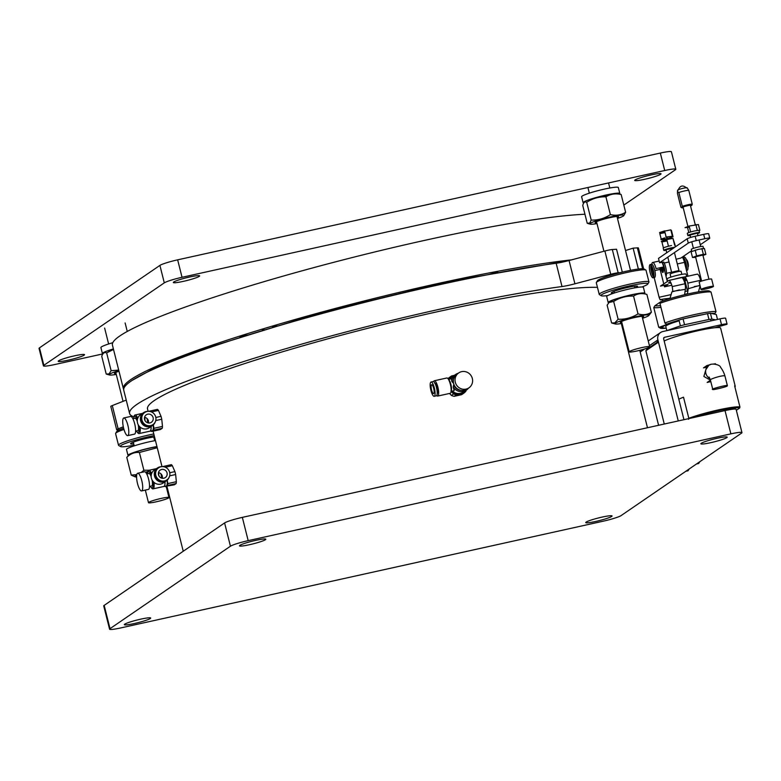 <?xml version="1.0" encoding="UTF-8"?>
<svg xmlns="http://www.w3.org/2000/svg" width="781" height="781" viewBox="0 0 781 781"><rect width="100%" height="100%" fill="white"/><g stroke="black" fill="none" stroke-linecap="round" stroke-linejoin="round"><path stroke-width="1.17" d="M168.667 497.907A10.553 1.084 -14.1 0 1 157.616 501.49A10.553 1.084 -14.1 0 1 148.488 502.681A10.553 1.084 -14.1 0 1 158.465 499.059A10.553 1.084 -14.1 0 1 168.969 497.536A10.553 1.084 -14.1 0 1 168.667 497.907M133.717 443.872A13.57 1.386 -14.1 0 1 130.583 443.754A13.57 1.386 -14.1 0 1 130.974 443.276A13.57 1.386 -14.1 0 1 141.351 439.635A13.57 1.386 -14.1 0 1 154.54 436.95M154.911 438.434A13.57 1.386 -14.1 0 1 154.199 438.727M154.189 435.573A24.133 2.47 165.9 0 0 149.415 436.569A24.133 2.47 165.9 0 0 120.528 446.547A24.133 2.47 165.9 0 0 134.049 445.18M154.531 440.035A24.133 2.47 165.9 0 0 155.253 439.81M153.789 433.953A25.636 2.626 165.9 0 0 149.405 434.871A25.636 2.626 165.9 0 0 125.878 441.421A25.636 2.626 165.9 0 0 119.249 444.33A25.636 2.626 165.9 0 0 118.517 445.238A25.636 2.626 165.9 0 0 118.712 445.473L120.528 446.547M123.613 428.183A24.133 2.47 165.9 0 0 116.75 431.502L115.656 433.309A25.636 2.626 165.9 0 0 115.588 433.601L118.517 445.238M123.954 429.433A25.636 2.626 165.9 0 0 116.32 432.694A25.636 2.626 165.9 0 0 115.656 433.309M614.081 293.08A13.57 1.386 -14.1 0 1 611.298 292.934A13.57 1.386 -14.1 0 1 611.689 292.455A13.57 1.386 -14.1 0 1 625.903 287.847A13.57 1.386 -14.1 0 1 637.628 286.315A13.57 1.386 -14.1 0 1 635.246 287.769M641.923 286.978A24.133 2.47 165.9 0 0 647.8 284.02A24.133 2.47 165.9 0 0 630.13 285.748A24.133 2.47 165.9 0 0 601.526 294.808A24.133 2.47 165.9 0 0 601.243 295.716A24.133 2.47 165.9 0 0 607.823 295.55M647.8 284.02L648.894 282.214A25.636 2.626 165.9 0 0 648.962 281.921A25.636 2.626 165.9 0 0 626.811 284.801A25.636 2.626 165.9 0 0 599.964 293.51A25.636 2.626 165.9 0 0 599.73 293.676A25.636 2.626 165.9 0 0 599.232 294.417A25.636 2.626 165.9 0 0 599.427 294.642L601.243 295.716M648.962 281.921L646.033 270.285A25.636 2.626 165.9 0 0 645.838 270.05L644.022 268.976A24.133 2.47 165.9 0 0 620.202 272.676A24.133 2.47 165.9 0 0 597.465 280.672L596.372 282.478A25.636 2.626 165.9 0 0 596.303 282.771L599.232 294.417M645.838 270.05A25.636 2.626 165.9 0 0 622.613 273.467A25.636 2.626 165.9 0 0 597.035 281.873A25.636 2.626 165.9 0 0 596.372 282.478M649.382 347.076A10.553 1.084 -14.1 0 1 638.331 350.669A10.553 1.084 -14.1 0 1 629.203 351.85A10.553 1.084 -14.1 0 1 639.18 348.228A10.553 1.084 -14.1 0 1 649.685 346.705A10.553 1.084 -14.1 0 1 649.382 347.076M136.695 475.229A17.533 1.796 165.9 0 0 135.25 475.99A17.533 1.796 165.9 0 0 135.103 476.859A17.533 1.796 165.9 0 0 136.597 476.947M148.039 471.46A17.533 1.796 165.9 0 0 145.51 472.173M145.949 472.681A12.066 1.24 -14.1 0 1 147.873 472.105M136.792 474.633L131.237 475.121L135.103 476.859M149.22 470.24L143.87 470.26L141.205 472.476M131.237 475.121L126.766 457.334C130.476 453.663 134.683 452.043 139.399 452.472L143.87 470.26M156.991 446.722A17.533 1.796 165.9 0 0 129.539 454.698L126.766 457.334M157.254 447.747L139.399 452.472M155.448 440.582A18.929 1.943 165.9 0 0 136.197 445.229A18.929 1.943 165.9 0 0 126.493 449.456L127.996 455.421A18.929 1.943 -14.1 0 1 137.7 451.193A18.929 1.943 -14.1 0 1 156.952 446.547M128.484 455.704A18.929 1.943 -14.1 0 1 127.996 455.421M113.382 348.931A18.929 1.943 165.9 0 0 102.399 353.539A18.929 1.943 165.9 0 0 102.965 353.842M108.52 351.782L110.58 350.698M112.776 342.703A18.929 1.943 165.9 0 0 100.905 347.574L102.399 353.539M118.829 370.624A17.533 1.796 165.9 0 0 109.662 374.119A17.533 1.796 165.9 0 0 109.516 374.978A17.533 1.796 165.9 0 0 116.281 374.431M116.076 373.621A12.066 1.24 -14.1 0 1 114.602 373.142A12.066 1.24 -14.1 0 1 118.985 371.248M109.057 373.923L106.206 374.04L101.745 356.253C102.858 353.08 104.488 351.958 106.646 352.895L111.117 370.682L109.057 373.923M118.702 370.106L111.117 370.682M113.509 349.429L106.646 352.895M642.548 318.277A17.533 1.796 165.9 0 0 648.767 315.573A17.533 1.796 165.9 0 0 635.324 316.813A17.533 1.796 165.9 0 0 615.457 323.109A17.533 1.796 165.9 0 0 615.301 323.978A17.533 1.796 165.9 0 0 622.067 323.422M621.861 322.612A12.066 1.24 -14.1 0 1 620.387 322.143A12.066 1.24 -14.1 0 1 631.653 318.267A12.066 1.24 -14.1 0 1 643.417 316.354A12.066 1.24 -14.1 0 1 643.31 316.949A12.066 1.24 -14.1 0 1 642.343 317.467M648.767 315.573L651.374 312.215C647.449 314.821 642.997 315.368 638.018 313.874C631.917 317.711 625.288 319.497 618.132 319.244L614.774 322.895L611.601 322.953L615.301 323.978M618.132 319.244L613.661 301.456L609.043 302.481L607.13 305.176L611.601 322.953M638.018 313.874L633.557 296.087C626.421 295.823 619.792 297.62 613.661 301.456M651.374 312.215L646.902 294.437L643.202 293.412A17.533 1.796 165.9 0 0 626.108 296.184A17.533 1.796 165.9 0 0 609.736 301.817L609.043 302.481M646.902 294.437C641.953 292.934 637.501 293.49 633.557 296.087M644.608 293.802A18.929 1.943 165.9 0 0 644.901 293.314A18.929 1.943 165.9 0 0 626.079 296.048A18.929 1.943 165.9 0 0 608.194 302.54A18.929 1.943 165.9 0 0 608.702 302.833M644.901 293.314L643.407 287.349A18.929 1.943 165.9 0 0 624.575 290.083A18.929 1.943 165.9 0 0 606.691 296.575L608.194 302.54M619.274 194.166L619.294 194.166A18.929 1.943 165.9 0 0 619.831 193.493A18.929 1.943 165.9 0 0 600.999 196.226A18.929 1.943 165.9 0 0 583.114 202.718A18.929 1.943 165.9 0 0 583.719 203.031M599.847 197.173L609.444 195.094M619.831 193.493L618.327 187.528A18.929 1.943 165.9 0 0 599.505 190.261A18.929 1.943 165.9 0 0 581.62 196.753L583.114 202.718M617.468 218.455A17.533 1.796 165.9 0 0 623.687 215.751A17.533 1.796 165.9 0 0 610.244 216.991A17.533 1.796 165.9 0 0 590.377 223.288A17.533 1.796 165.9 0 0 590.231 224.157A17.533 1.796 165.9 0 0 596.996 223.6M596.791 222.79A12.066 1.24 -14.1 0 1 595.317 222.321A12.066 1.24 -14.1 0 1 606.583 218.436A12.066 1.24 -14.1 0 1 618.347 216.532A12.066 1.24 -14.1 0 1 618.24 217.128A12.066 1.24 -14.1 0 1 617.263 217.645M589.743 223.083L587.205 223.239L582.743 205.462C583.544 202.357 584.871 201.303 586.716 202.308L591.188 220.086L589.743 223.083M623.687 215.751L625.62 212.286C621.071 215.107 615.994 215.888 610.391 214.609C604.514 218.485 598.119 220.31 591.188 220.086M610.391 214.609L605.919 196.832C598.988 196.607 592.584 198.433 586.716 202.308M625.62 212.286L621.149 194.498C615.545 193.219 610.469 194 605.919 196.832M619.431 194.186L621.149 194.498M173.704 282.009A13.57 1.386 165.9 0 0 173.323 282.488A13.57 1.386 165.9 0 0 186.825 280.535A13.57 1.386 165.9 0 0 199.643 275.878A13.57 1.386 165.9 0 0 187.918 277.401A13.57 1.386 165.9 0 0 173.704 282.009M58.585 360.822A13.57 1.386 165.9 0 0 58.204 361.3A13.57 1.386 165.9 0 0 71.706 359.338A13.57 1.386 165.9 0 0 84.533 354.691A13.57 1.386 165.9 0 0 72.809 356.214A13.57 1.386 165.9 0 0 58.585 360.822M635.09 179.942A13.57 1.386 165.9 0 0 634.709 180.421A13.57 1.386 165.9 0 0 648.21 178.459A13.57 1.386 165.9 0 0 661.038 173.802A13.57 1.386 165.9 0 0 649.304 175.334A13.57 1.386 165.9 0 0 635.09 179.942M102.936 353.881L54.524 364.59A15.083 1.542 -14.1 0 1 43.433 365.84A15.083 1.542 -14.1 0 1 43.863 365.313L164.293 282.859A15.083 1.542 -14.1 0 1 182.032 277.294L664.719 170.512A15.083 1.542 -14.1 0 1 675.799 169.262A15.083 1.542 -14.1 0 1 675.37 169.799L623.814 205.1M675.799 169.262L671.416 151.807A15.083 1.542 165.9 0 0 660.326 153.056L664.719 170.512M182.032 277.294L177.648 259.839L660.326 153.056M177.648 259.839A15.083 1.542 165.9 0 0 159.91 265.403L164.293 282.859M43.863 365.313L39.48 347.848L159.91 265.403M39.48 347.848A15.083 1.542 165.9 0 0 39.05 348.385L43.433 365.84M440.953 283.269L423.732 288.218M312.888 316.061L295.355 319.839M584.949 214.248A258.648 26.495 165.9 0 0 332.833 262.553A258.648 26.495 165.9 0 0 119.805 335.967A258.648 26.495 165.9 0 0 112.425 345.114L123.388 388.762A258.648 26.495 -14.1 0 1 130.769 379.615A258.648 26.495 -14.1 0 1 321.733 312.088A258.648 26.495 -14.1 0 1 571.526 259.868M239.855 336.533A258.648 26.495 165.9 0 0 248.661 334.864M489.218 274.443A258.648 26.495 165.9 0 0 497.761 271.759M265.042 329.846L262.367 329.797L263.07 329.328M272.432 326.517L278.446 325.862M123.671 389.465A258.648 26.495 -14.1 0 1 123.388 388.762M132.243 380.327L155.331 367.607L197.661 350.767L321.772 312.478L451.359 281.023L567.309 260.981M151.67 431.463L153.662 430.185L162.223 428.291L160.388 429.55L151.729 431.463M151.631 431.483A10.553 2.802 77.5 0 1 151.094 431.005M152.549 430.848A9.802 2.607 -102.5 0 0 153.369 424.844M162.223 428.291A10.553 2.802 -102.5 0 0 162.477 426.416L153.916 428.31A10.553 2.802 77.5 0 1 153.662 430.185M153.916 428.31L153.359 424.757M155.751 420.559L161.755 419.231L162.477 426.416M151.465 411.948L158.455 410.406A10.553 2.802 -102.5 0 0 157.479 409.371L148.82 411.284M161.755 419.231A10.553 2.802 -102.5 0 0 161.023 416.322L155.829 417.474M158.455 410.406L161.023 416.322M153.31 424.903A9.577 2.538 77.5 0 1 152.246 430.751L149.972 431.249A9.577 2.538 77.5 0 1 149.649 431.249M147.912 422.872A9.577 2.538 77.5 0 1 147.131 418.626M151.114 426.504A9.577 2.538 77.5 0 1 149.972 431.249M140.092 427.1A9.499 2.519 77.5 0 1 139.116 433.572A9.499 2.519 77.5 0 1 137.69 432.713L136.958 431.786A8.298 2.206 77.5 0 1 136.402 430.966M133.658 418.528A8.298 2.206 77.5 0 1 133.805 417.552L134.088 416.4A9.499 2.519 77.5 0 1 134.762 415.131A9.499 2.519 77.5 0 1 135.015 415.023A9.499 2.519 77.5 0 1 137.768 418.216M144.729 417.376A9.499 2.519 -102.5 0 0 145.11 420.754M139.116 433.572L149.962 431.171A9.499 2.519 -102.5 0 0 151.094 426.524M138.911 425.84A8.298 2.206 77.5 0 1 136.958 431.786M133.805 417.552A8.298 2.206 77.5 0 1 137.339 419.885M138.188 424.698A6.375 1.689 77.5 0 1 137.788 430.663L135.621 431.141M134.859 418.294A6.375 1.689 77.5 0 1 135.035 418.225A6.375 1.689 77.5 0 1 137.271 421.33M155.087 422.267A7.839 7.517 -124.4 0 1 152.432 425.606L149.317 427.744A7.839 7.517 -124.4 0 1 137.505 422.902A7.839 7.517 -124.4 0 1 140.453 414.799L143.567 412.661A7.839 7.517 -124.4 0 1 147.648 411.392M152.432 425.606A7.839 7.517 -124.4 0 1 140.619 420.774A7.839 7.517 -124.4 0 1 143.567 412.661M123.564 418.069A9.05 2.402 -102.5 0 0 123.525 427.783A9.05 2.402 -102.5 0 0 127.713 435.632A9.05 2.402 -102.5 0 0 128.104 426.28A9.05 2.402 -102.5 0 0 123.808 417.962A9.05 2.402 -102.5 0 0 123.564 418.069M127.713 435.632L134.527 434.129A9.05 2.402 -102.5 0 0 134.918 424.766A9.05 2.402 -102.5 0 0 130.622 416.458L123.808 417.962M144.592 419.495A4.52 4.335 -124.4 0 1 152.432 416.107A4.52 4.335 -124.4 0 1 151.407 422.287A4.52 4.335 -124.4 0 1 144.592 419.495M148.419 422.98A4.52 4.335 55.6 0 0 144.573 417.357M141.966 420.08A7.312 7.009 55.6 0 0 152.978 424.591A7.312 7.009 55.6 0 0 154.638 414.594A7.312 7.009 55.6 0 0 141.966 420.08M144.719 412.514L144.192 412.885A7.312 7.009 55.6 0 0 141.439 420.442A7.312 7.009 55.6 0 0 152.451 424.952L152.978 424.591M165.357 467.243L172.347 465.701L174.905 471.617L169.721 472.759M169.643 475.854L175.637 474.526A10.553 2.802 -102.5 0 0 174.905 471.617M172.347 465.701A10.553 2.802 -102.5 0 0 171.361 464.666L162.799 466.56A10.553 2.802 77.5 0 1 162.917 466.638M175.637 474.526L176.36 481.701L167.798 483.595L167.251 480.051M167.251 480.13A9.802 2.607 77.5 0 1 166.441 486.143L167.554 485.47A10.553 2.802 -102.5 0 0 167.798 483.595M167.554 485.47L176.115 483.576A10.553 2.802 -102.5 0 0 176.36 481.701M176.115 483.576L174.27 484.835L166.441 486.143M161.501 476.859L162.389 476.654M165.709 486.729A10.553 2.802 77.5 0 1 165.172 486.251M153.984 482.385A9.499 2.519 77.5 0 1 153.008 488.867A9.499 2.519 77.5 0 1 151.582 487.998L150.84 487.08A8.298 2.206 77.5 0 1 150.294 486.26M147.541 473.813A8.298 2.206 77.5 0 1 147.697 472.837L147.97 471.695A9.499 2.519 77.5 0 1 148.644 470.416A9.499 2.519 77.5 0 1 148.898 470.308A9.499 2.519 77.5 0 1 151.651 473.501M158.611 472.671A9.499 2.519 -102.5 0 0 159.002 476.039M153.008 488.867L163.844 486.465A9.499 2.519 -102.5 0 0 164.976 481.818M163.532 486.534A9.577 2.538 -102.5 0 0 163.864 486.534A9.577 2.538 -102.5 0 0 165.006 481.799M152.803 481.125A8.298 2.206 77.5 0 1 150.84 487.08M147.697 472.837A8.298 2.206 77.5 0 1 151.221 475.17M161.013 473.911A9.577 2.538 -102.5 0 0 161.804 478.167M163.864 486.534L166.138 486.036A9.577 2.538 -102.5 0 0 167.193 480.188M152.08 479.993A6.375 1.689 77.5 0 1 151.67 485.958L149.503 486.436M148.751 473.589A6.375 1.689 77.5 0 1 148.917 473.511A6.375 1.689 77.5 0 1 151.153 476.625M168.979 477.552A7.839 7.517 -124.4 0 1 166.324 480.901L163.2 483.029A7.839 7.517 -124.4 0 1 152.568 480.803A7.839 7.517 -124.4 0 1 154.345 470.094L157.459 467.956A7.839 7.517 -124.4 0 1 161.54 466.687M166.324 480.901A7.839 7.517 -124.4 0 1 155.683 478.675A7.839 7.517 -124.4 0 1 157.459 467.956M137.456 473.354A9.05 2.402 -102.5 0 0 137.407 483.078A9.05 2.402 -102.5 0 0 141.605 490.927A9.05 2.402 -102.5 0 0 141.996 481.565A9.05 2.402 -102.5 0 0 137.69 473.257A9.05 2.402 -102.5 0 0 137.456 473.354M141.605 490.927L148.419 489.414A9.05 2.402 -102.5 0 0 148.81 480.061A9.05 2.402 -102.5 0 0 144.505 471.744L137.69 473.257M162.311 478.265A4.52 4.335 55.6 0 0 158.455 472.642M161.638 469.479A4.52 4.335 -124.4 0 1 165.299 477.581A4.52 4.335 -124.4 0 1 159.158 476.293A4.52 4.335 -124.4 0 1 161.638 469.479M160.964 466.784A7.312 7.009 55.6 0 0 156.952 477.806A7.312 7.009 55.6 0 0 169.184 471.05A7.312 7.009 55.6 0 0 160.964 466.784M158.611 467.809L158.074 468.17A7.312 7.009 55.6 0 0 156.425 478.167A7.312 7.009 55.6 0 0 166.343 480.247L166.87 479.876M468.405 388.206A9.499 9.108 -124.4 0 1 453.224 387.054L454.191 390.646L451.193 391.31A9.802 9.401 55.6 0 0 460.107 394.005L463.66 393.214M452.316 391.066A9.499 9.108 55.6 0 0 463.66 392.003L466.364 390.149M448.558 379.381L451.545 378.726L451.789 381.323A9.499 9.108 -124.4 0 1 455.635 374.47L452.931 376.315A9.499 9.108 55.6 0 0 450.403 378.98M455.635 374.47A9.499 9.108 -124.4 0 1 458.183 373.269M452.228 391.086A9.577 9.177 55.6 0 0 464.607 391.349M453.878 375.671A9.577 9.177 55.6 0 0 450.305 379M453.488 382.915L453.175 382.993A8.298 7.956 -124.4 0 1 453.546 379.215M461.18 390.373A8.298 7.956 -124.4 0 1 453.644 384.838L454.044 384.75M453.224 387.054L453.644 384.838M453.175 382.993L451.789 381.323M451.438 391.261A9.577 9.177 55.6 0 0 463.133 392.452L463.699 392.062M452.882 376.257L452.316 376.647A9.577 9.177 55.6 0 0 449.924 379.078M433.65 381.645A7.839 2.079 77.5 0 1 434.343 380.757L446.839 377.984A7.839 2.079 77.5 0 1 448.011 378.707L449.065 380.025A6.111 1.621 77.5 0 1 451.057 385.092A6.111 1.621 77.5 0 1 451.389 390.51L450.988 392.16A7.839 2.079 77.5 0 1 450.432 393.214A7.839 2.079 77.5 0 1 450.227 393.302L437.731 396.065A7.839 2.079 77.5 0 1 436.725 395.557M454.269 375.397A9.802 9.401 55.6 0 0 449.612 379.146M450.92 391.047L453.546 393.946L451.408 395.401A10.553 10.124 55.6 0 0 454.23 396.318L461.61 394.688L463.768 393.204A10.553 10.124 55.6 0 0 465.886 391.193M465.925 391.056L466.13 390.315M455.352 375.095L451.613 375.934L449.475 377.399A10.553 10.124 55.6 0 0 448.001 378.687A7.839 2.079 77.5 0 1 450.569 385.199A7.839 2.079 77.5 0 1 450.988 392.16M451.613 375.934A10.553 10.124 55.6 0 0 449.524 377.936L449.182 379.244M453.546 393.946A10.553 10.124 55.6 0 0 456.368 394.854L460.107 394.005M434.343 380.757A7.839 2.079 77.5 0 1 438.073 387.962A7.839 2.079 77.5 0 1 437.731 396.065M448.148 378.873L449.524 377.936M454.23 396.318L456.368 394.854M451.408 395.401L449.524 393.458M434.802 383.471C436.276 382.134 438.902 392.57 437.282 393.351L437.223 393.38M455.303 382.26A9.05 8.679 55.6 0 0 468.932 387.845A9.05 8.679 55.6 0 0 470.982 375.476A9.05 8.679 55.6 0 0 455.303 382.26M458.711 372.908L457.012 374.07A9.05 8.679 55.6 0 0 453.605 383.422A9.05 8.679 55.6 0 0 467.233 389.006L468.932 387.845M431.571 389.895A4.52 1.201 77.5 0 1 431.649 384.75A4.52 1.201 77.5 0 1 433.806 388.909A4.52 1.201 77.5 0 1 433.611 393.585A4.52 1.201 77.5 0 1 431.571 389.895M430.917 390.344A7.312 1.943 -102.5 0 0 434.207 396.309A7.312 1.943 -102.5 0 0 434.529 388.743A7.312 1.943 -102.5 0 0 431.053 382.026A7.312 1.943 -102.5 0 0 430.917 390.344M434.207 396.309L436.345 395.83A7.312 1.943 -102.5 0 0 436.657 388.274A7.312 1.943 -102.5 0 0 433.182 381.548L431.053 382.026M133.981 416.839A258.648 26.495 -14.1 0 1 129.597 413.5A258.648 26.495 -14.1 0 1 284.167 349.185A258.648 26.495 -14.1 0 1 562.008 286.539A15.083 1.542 165.9 0 0 574.914 283.806L610.732 274.287A7.537 0.771 -14.1 0 1 618.162 272.813L620.192 272.676M119.718 429.706L117.697 429.843A7.537 0.771 -14.1 0 1 116.652 429.706A7.537 0.771 -14.1 0 1 118.136 428.837L123.31 426.816M622.301 272.159L616.551 249.256L612.314 249.539A7.537 0.771 165.9 0 0 604.885 251.004L610.732 274.287M562.008 286.539L556.16 263.256A15.083 1.542 165.9 0 0 569.066 260.532L604.885 251.004M556.16 263.256A258.648 26.495 165.9 0 0 278.319 325.902A258.648 26.495 165.9 0 0 123.749 390.217L129.597 413.5M118.136 428.837L112.288 405.564L126.229 400.097M112.288 405.564A7.537 0.771 165.9 0 0 110.804 406.432L116.652 429.706M643.642 268.84L638.399 247.987A7.537 0.771 165.9 0 0 637.355 247.85L633.127 248.143L638.37 269.025M625.522 250.525L633.127 248.143M597.455 287.349A240.167 24.601 165.9 0 0 334.327 337.08A240.167 24.601 165.9 0 0 147.521 409L148.107 411.353M265.413 539.71A13.57 1.386 -14.1 0 1 251.199 544.318A13.57 1.386 -14.1 0 1 239.464 545.841A13.57 1.386 -14.1 0 1 252.292 541.184A13.57 1.386 -14.1 0 1 265.794 539.232A13.57 1.386 -14.1 0 1 265.413 539.71M611.679 516.446A13.57 1.386 -14.1 0 1 597.465 521.054A13.57 1.386 -14.1 0 1 585.74 522.587A13.57 1.386 -14.1 0 1 598.568 517.93A13.57 1.386 -14.1 0 1 612.07 515.968A13.57 1.386 -14.1 0 1 611.679 516.446M621.09 515.597L741.52 433.152A15.083 1.542 165.9 0 0 741.95 432.615A15.083 1.542 165.9 0 0 730.87 433.865L248.182 540.647A15.083 1.542 165.9 0 0 230.444 546.212L110.014 628.666A15.083 1.542 165.9 0 0 109.584 629.193A15.083 1.542 165.9 0 0 120.674 627.944L603.352 521.161A15.083 1.542 165.9 0 0 621.09 515.597M150.294 618.523A13.57 1.386 -14.1 0 1 136.079 623.131A13.57 1.386 -14.1 0 1 124.355 624.654A13.57 1.386 -14.1 0 1 137.173 619.997A13.57 1.386 -14.1 0 1 150.684 618.044A13.57 1.386 -14.1 0 1 150.294 618.523M726.799 437.643A13.57 1.386 -14.1 0 1 712.584 442.251A13.57 1.386 -14.1 0 1 700.86 443.774A13.57 1.386 -14.1 0 1 713.678 439.117A13.57 1.386 -14.1 0 1 727.179 437.155A13.57 1.386 -14.1 0 1 726.799 437.643M741.95 432.615L736.102 409.342A15.083 1.542 165.9 0 0 725.022 410.591L730.87 433.865M110.014 628.666L104.166 605.382A15.083 1.542 165.9 0 0 103.736 605.919L109.584 629.193M104.166 605.382L224.596 522.938L230.444 546.212M248.182 540.647L242.335 517.373A15.083 1.542 165.9 0 0 224.596 522.938M242.335 517.373L725.022 410.591M678.806 399.228A30.166 3.095 -14.1 0 1 683.521 397.197L688.822 418.294A30.166 3.095 -14.1 0 1 718.374 409.908A30.166 3.095 -14.1 0 1 739.929 406.989L734.628 385.892A30.166 3.095 -14.1 0 1 735.243 386.312L720.619 328.108A30.166 3.095 165.9 0 0 696.515 331.046A30.166 3.095 165.9 0 0 664.182 341.033M735.243 386.312A30.166 3.095 -14.1 0 1 734.901 386.966M710.437 380.162L703.876 376.462L705.965 369.315M739.929 406.989L739.675 408.014L736.346 410.298M688.822 418.294L688.569 419.319M693.284 417.61A29.405 3.017 -14.1 0 1 721.644 410.054A29.405 3.017 -14.1 0 1 739.675 408.014M679.148 320.835A22.62 2.314 165.9 0 0 666.418 325.618A22.62 2.314 165.9 0 0 665.773 326.419L666.828 330.636M680.934 207.287L681.803 207.551L680.934 207.287L677.469 193.473L677.469 191.628L678.835 192.526A6.033 0.615 -14.1 0 1 684.537 190.935A6.033 0.615 -14.1 0 1 688.774 190.33L687.134 187.782A4.901 0.498 165.9 0 0 682.272 188.504A4.901 0.498 165.9 0 0 677.635 190.164L677.469 191.628M690.668 204.251L690.873 205.091A6.033 0.615 -14.1 0 1 690.853 205.1M682.535 207.19A6.033 0.615 -14.1 0 1 682.038 207.258M683.209 207.736A5.282 0.537 -14.1 0 1 681.696 207.785A5.282 0.537 -14.1 0 1 681.803 207.551L682.311 206.35L678.835 192.526M688.774 190.33L692.249 204.153L691.741 205.354A5.282 0.537 -14.1 0 1 690.521 205.901M682.311 206.35A6.033 0.615 -14.1 0 1 688.012 204.749A6.033 0.615 -14.1 0 1 692.249 204.153M691.741 205.354C693.626 204.192 683.121 206.516 681.803 207.551M660.921 301.642L659.945 303.35A30.166 3.095 -14.1 0 1 689.496 294.964A30.166 3.095 -14.1 0 1 711.052 292.045L709.187 290.962A28.653 2.939 165.9 0 0 688.774 293.754A28.653 2.939 165.9 0 0 660.921 301.642L654.908 305.752A28.653 2.939 165.9 0 0 660.521 305.615M660.941 307.314A30.166 3.095 -14.1 0 1 653.775 307.577L654.908 305.752M715.552 319.859L711.881 319.078A30.166 3.095 165.9 0 0 708.972 319.468L707.508 313.65L683.082 318.912A30.166 3.095 165.9 0 0 678.953 320.044L659.154 327.307A30.166 3.095 -14.1 0 1 658.705 327.219L653.775 307.577M659.945 303.35L664.885 322.992A30.166 3.095 -14.1 0 1 694.436 314.606A30.166 3.095 -14.1 0 1 715.992 311.687L711.052 292.045M666.213 328.166A28.653 2.939 -14.1 0 1 660.57 328.303L658.705 327.219M711.306 313.445A28.653 2.939 -14.1 0 1 714.849 313.513L715.992 311.687M664.885 322.992L666.583 324.193A28.653 2.939 -14.1 0 1 678.992 320.2M686.772 318.121A28.653 2.939 -14.1 0 1 703.818 314.44M714.849 313.513L714.078 314.04M660.57 328.303L666.583 324.193M668.438 282.937L671.123 283.269L670.508 281.99L668.438 282.937M683.775 280.174L686.421 279.12L683.775 280.174M686.001 278.329L683.004 278.71L686.001 278.329M686.333 278.934L683.736 280.086M671.074 283.181L669.073 282.8L670.557 282.087L669.141 282.556M683.277 278.758A9.802 1.006 -14.1 0 1 683.082 278.827L686.108 278.514M683.238 279.09A8.669 0.888 165.9 0 0 684.556 278.583M683.18 277.782A8.669 0.888 165.9 0 0 682.35 277.909M686.665 276.484L686.069 274.141A9.802 1.006 165.9 0 0 677.605 275.244A9.802 1.006 165.9 0 0 667.335 278.573A9.802 1.006 165.9 0 0 667.062 278.924L667.628 281.189M674.101 279.266A9.802 1.006 -14.1 0 1 684.361 276.991M684.917 280.691L687.495 290.971A7.537 2.001 -102.5 0 0 687.661 291.44M698.448 291.84L700.137 285.973M700.782 281.355A7.537 2.001 -102.5 0 0 700.596 280.301A7.537 2.001 -102.5 0 0 697.189 274.151L684.42 276.982A7.537 2.001 77.5 0 1 687.817 283.132L700.596 280.301M687.944 276.201L684.459 262.357A7.537 2.001 -102.5 0 0 682.321 257.066M670.02 298.274L665.275 298.772A27.901 2.86 -14.1 0 1 660.872 299.455L663.479 300.714M661.429 299.621L660.248 299.884A7.537 2.001 77.5 0 1 659.105 297.258L670.928 294.642M684.908 291.547L687.495 290.971M671.826 285.221L664.504 286.842L664.114 285.29M663.752 283.845L660.121 269.386L654.829 270.558M653.414 270.87L652.525 271.066L653.863 276.367M654.166 277.597L659.105 297.258M686.909 280.242L684.068 280.877M684.634 276.972L682.604 278.173M669.014 280.428L660.453 286.1L668.048 284.421L664.504 286.842M687.817 283.132A7.537 2.001 77.5 0 1 688.227 288.716L699.981 285.338M700.059 285.651A27.901 2.86 165.9 0 0 694.329 286.588M687.407 294.056L688.227 288.716M687.436 293.685A27.901 2.86 -14.1 0 1 684.586 294.457M660.248 299.884L660.872 299.455M652.525 271.066A7.537 2.001 77.5 0 1 651.764 266.087M651.813 264.271A7.537 2.001 77.5 0 1 652.672 262.484A7.537 2.001 77.5 0 1 656.069 268.635L663.665 266.956A7.537 2.001 -102.5 0 0 661.946 262.318M659.779 267.815A7.537 2.001 -102.5 0 0 660.121 269.386M662.63 267.19L662.962 268.293C663.547 273.389 662.962 273.789 661.195 269.504L660.853 267.58M667.296 281.414L663.665 266.956M672.197 286.588L684.976 283.757A7.537 2.001 -102.5 0 0 681.579 277.606L668.8 280.438A7.537 2.001 77.5 0 1 672.197 286.588A7.537 2.001 77.5 0 1 672.675 291.372L685.386 289.341A7.537 2.001 -102.5 0 0 684.976 283.757M684.566 294.72L685.386 289.341M669.932 298.645L671.904 291.899A27.901 2.86 -14.1 0 1 679.411 289.888M671.904 291.899L672.675 291.372M687.993 267.024A3.768 1.006 -102.5 0 0 688.051 266.995A3.768 1.006 -102.5 0 0 688.081 263.031A3.768 1.006 -102.5 0 0 686.362 259.673M686.519 266.594A3.768 1.006 77.5 0 1 686.206 267.405A3.768 1.006 77.5 0 1 686.099 267.444A3.768 1.006 77.5 0 1 685.698 267.278M684.058 260.903A3.768 1.006 77.5 0 1 684.468 260.083A3.768 1.006 77.5 0 1 685.21 260.669M681.852 274.356L681.1 271.368A5.652 0.576 165.9 0 0 676.219 272.003A5.652 0.576 165.9 0 0 670.293 273.926A5.652 0.576 165.9 0 0 670.127 274.131L670.879 277.118M689.389 226.978L688.051 227.007L689.242 226.412M689.457 227.261L685.025 227.652L689.154 226.051L698.399 224.528L699.864 230.346M687.573 227.701L688.803 232.572M697.306 230.307L695.842 224.489M690.619 231.869L689.154 226.051M693.674 231.156L690.951 231.869A6.033 0.615 165.9 0 0 687.319 233.382L687.866 235.569A6.033 0.615 -14.1 0 1 693.567 233.499A6.033 0.615 -14.1 0 1 699.571 232.621A6.033 0.615 -14.1 0 1 699.395 232.836A6.033 0.615 -14.1 0 1 697.492 233.646M690.179 235.481A6.033 0.615 -14.1 0 1 687.866 235.569M708.943 279.217L702.861 255.006L695.549 256.842L701.631 281.062M713.453 286.373L711.628 279.09A6.414 0.654 165.9 0 0 705.253 280.018A6.414 0.654 165.9 0 0 699.2 282.214L701.026 289.487A6.414 0.654 -14.1 0 1 707.078 287.291A6.414 0.654 -14.1 0 1 713.453 286.373A6.414 0.654 -14.1 0 1 713.278 286.598A6.414 0.654 -14.1 0 1 706.561 288.775A6.414 0.654 -14.1 0 1 701.026 289.487M702.978 255.494L705.897 254.352L703.339 254.313L696.642 255.875L692.503 257.486L695.686 257.388M705.897 254.352L704.433 248.534L698.526 249.276L691.937 251.453M692.503 257.486L691.039 251.667M695.178 250.057L696.642 255.875M701.875 248.495L703.339 254.313M703.564 248.524L703.046 246.445A6.033 0.615 165.9 0 0 697.043 247.313A6.033 0.615 165.9 0 0 691.341 249.383L691.888 251.57M697.989 235.628L697.374 233.177L690.062 235.013L690.668 237.414M708.972 319.468L684.547 324.73A30.166 3.095 -14.1 0 0 680.417 325.862L666.759 330.656M683.082 318.912L684.547 324.73M711.881 319.078L710.417 313.259A30.166 3.095 165.9 0 0 707.508 313.65M717.514 319.429L716.275 314.509L710.417 313.259M678.953 320.044L680.417 325.862M659.154 327.307L666.271 328.401M663.635 265.452L663.049 264.866M662.483 267.219L663.342 270.743M662.542 272.462A8.298 2.206 77.5 0 1 661.263 267.493M663.694 261.986A8.298 2.206 77.5 0 1 666.193 269.796A8.298 2.206 77.5 0 1 665.998 276.24M663.928 262.416L662.249 262.25A8.298 2.206 77.5 0 1 665.041 272.452M712.76 389.348C711.52 390.607 728.273 386.39 727.17 385.941L727.384 385.677C727.687 384.428 709.255 389.494 712.76 389.348L710.476 380.279C706.864 379.917 724.905 374.089 725.012 376.237L725.012 376.257C724.163 373.084 722.659 370.067 720.502 367.187C720.267 364.717 710.788 362.482 708.543 365.723L705.897 369.559A7.537 7.224 55.6 0 0 709.822 378.434M710.017 364.805L707.03 365.469L705.897 369.559M707.03 365.469L703.486 367.89L706.551 367.216M714.732 363.995L713.98 363.926M715.718 364.18L715.23 363.653M710.817 381.626L707.147 382.436L710.446 380.181M685.24 260.756L685.005 264.154L686.519 266.516M682.594 257.476A6.785 1.806 77.5 0 1 682.828 257.359L684.244 257.047A6.785 1.806 77.5 0 1 687.397 262.924A6.785 1.806 77.5 0 1 687.358 270.216A6.785 1.806 77.5 0 1 687.182 270.294L686.499 270.451M683.434 259.175A6.785 1.806 77.5 0 1 683.658 257.759M682.828 257.359A6.785 1.806 77.5 0 1 685.708 262.221A6.785 1.806 77.5 0 1 686.353 269.875M653.287 277.753A6.785 1.806 77.5 0 1 653.111 277.831A6.785 1.806 77.5 0 1 649.88 271.593A6.785 1.806 77.5 0 1 650.173 264.583A6.785 1.806 77.5 0 1 653.316 270.47A6.785 1.806 77.5 0 1 653.287 277.753M653.111 277.831L654.527 277.519A6.785 1.806 -102.5 0 0 654.703 277.44A6.785 1.806 -102.5 0 0 654.742 270.148A6.785 1.806 -102.5 0 0 651.598 264.271L650.173 264.583M651.012 264.984A6.785 1.806 -102.5 0 0 651.305 271.28A6.785 1.806 -102.5 0 0 653.697 277.109M691.663 250.672L680.876 258.052L676.112 259.243M662.249 262.25L659.584 262.758L688.276 243.116A6.785 0.693 -14.1 0 1 696.261 240.616L704.774 238.732A6.785 0.693 -14.1 0 1 709.763 238.166A6.785 0.693 -14.1 0 1 709.568 238.41L700.284 244.765M709.763 238.166L708.67 233.802A6.785 0.693 165.9 0 0 703.681 234.368L695.158 236.252A6.785 0.693 165.9 0 0 687.182 238.752L658.49 258.394L659.584 262.758M663.294 271.856A5.282 1.406 77.5 0 1 662.063 267.317M664.748 230.864L659.554 232.553L660.14 233.089L664.924 232.142M670.596 229.917L671.201 230.473L670.596 229.917L664.68 231.098M665.041 232.621L659.838 233.656L660.14 233.089M667.15 237.092L667.501 238.478M660.931 239.425L667.521 238.547L672.236 237.014M661.37 239.767L659.838 233.656M670.801 229.848L672.392 236.184M672.256 235.735L672.958 236.379M673.027 236.75L671.435 230.424M665.803 237.053L671.504 236.36M665.754 238.898A6.209 0.635 165.9 0 0 669.102 238.029M664.66 237.912L662.317 238.683A6.209 0.635 165.9 0 0 660.921 239.357L661.195 239.601M664.651 231.069L666.242 237.404M671.435 237.57L662.698 239.835L671.435 237.57M673.339 248.231L666.076 249.676L666.71 252.771M672.334 273.086L671.738 272.227L678.943 270.519L678.669 271.495M674.686 247.313A6.033 0.615 165.9 0 0 668.8 248.465A6.033 0.615 165.9 0 0 663.948 250.145A6.033 0.615 165.9 0 0 663.772 250.359A6.033 0.615 165.9 0 0 666.086 250.271M671.514 245.517L668.526 246.21A6.033 0.615 165.9 0 0 663.391 247.958A6.033 0.615 165.9 0 0 663.225 248.173L663.772 250.359M675.223 245.488L672.939 238.361L674.579 244.912M672.939 238.361L666.789 239.582L668.438 246.132M667.13 240.919L661.917 241.954L661.282 241.378L666.789 239.582M666.876 239.904L663.791 241.095L667.062 240.646M663.43 247.938L661.917 241.954M683.941 419.67L663.577 338.632L664.358 337.333L721.517 324.681A7.537 0.771 -14.1 0 1 727.062 324.066A7.537 0.771 -14.1 0 1 726.847 324.33L714.8 327.727M658.471 342.137L645.867 350.757L664.27 424.024M658.598 425.284L640.195 352.016A7.146 6.844 -124.4 0 1 639.971 350.259M648.308 349.087L646.648 349.458L645.867 350.757M655.894 341.268L658.119 340.77M649.431 345.69L657.905 339.891L678.259 420.93M657.905 339.891A7.146 6.844 -124.4 0 1 662.893 331.515L720.053 318.863A7.537 0.771 -14.1 0 1 725.598 318.238L727.062 324.066M640.195 352.016L644.696 348.931M646.648 349.458L658.305 341.473M663.723 337.763L664.358 337.333M612.314 249.539L618.162 272.813M574.914 283.806L569.066 260.532M637.355 247.85L642.597 268.732M685.884 278.514A8.669 0.888 -14.1 0 1 685.718 278.651A8.669 0.888 -14.1 0 1 683.521 279.627M670.85 282.683A8.669 0.888 -14.1 0 1 669.297 282.683M677.293 263.949L684.459 262.357M698.478 230.327L694.241 231.02M703.681 234.368L704.774 238.732M695.158 236.252L696.261 240.616M687.182 238.752L688.276 243.116M721.517 324.681L720.053 318.863M696.467 463.992L698.458 463.553A7.537 2.001 -102.5 0 0 698.653 463.465A7.537 2.001 -102.5 0 0 699.268 462.079M685.845 471.265L687.827 470.826A7.537 2.001 -102.5 0 0 688.032 470.738A7.537 2.001 -102.5 0 0 688.637 469.352M104.634 328.079L108.627 343.982M115.783 372.459L123.037 401.346M133.297 442.173L134.215 445.853M145.334 490.097L148.488 502.681M125.116 322.934L127.254 331.447M153.769 437.028L154.697 440.709M166.226 486.612L168.969 497.536M587.927 187.499L589.343 193.151M596.499 221.628L603.938 251.257M614.012 291.352L614.422 292.973M621.569 321.45L629.203 351.85M608.545 182.939L609.824 188.006M616.98 216.483L630.501 270.343M634.484 286.207L634.894 287.828M642.05 316.305L649.685 346.705M109.516 374.978L106.724 374.216M590.231 224.157L587.898 223.512M135.015 415.023L142.572 413.344M132.868 418.704L135.035 418.225M148.898 470.308L156.464 468.639M146.75 473.989L148.917 473.511M153.086 431.161L161.999 466.638M166.968 486.456L183.242 551.24M621.315 323.549L647.478 427.744M711.022 320.864L710.612 319.234M678.25 190.017C680.056 185.507 682.809 184.814 686.519 187.938M683.063 278.797L685.962 278.329M659.154 261.049L652.672 262.484M682.731 277.851L682.584 277.265M682.819 206.174L687.934 226.519M690.131 204.339L695.227 224.625M699.024 230.444L699.571 232.621M691.761 241.788L693.421 248.368M699.083 239.992L700.733 246.532M710.485 380.298L709.119 377.028M727.384 385.677L725.012 376.257M666.505 273.321L671.592 272.198M664.231 263.021L669.014 261.957M678.943 270.519L674.442 252.595M671.631 272.354L667.804 257.134M675.331 246.864L674.921 245.234M699.083 276.054L700.303 275.781M648.24 340.965L660.589 332.511M699.981 461.591L698.458 463.553M689.35 468.864L687.827 470.826"/></g></svg>
